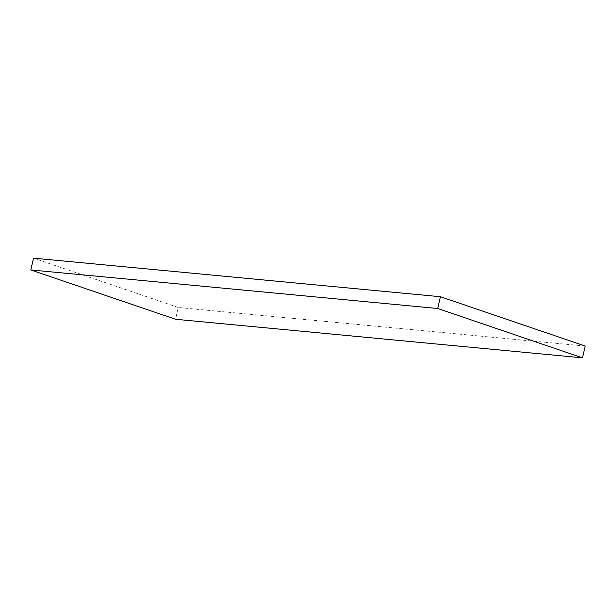 <?xml version="1.0" encoding="UTF-8"?>
<svg xmlns="http://www.w3.org/2000/svg" width="616" height="616" viewBox="0 0 616 616"><rect width="100%" height="100%" fill="white"/><g stroke="black" fill="none" stroke-linecap="round" stroke-linejoin="round"><path stroke-width="0.46" stroke-dasharray="3.08 2.31" d="M585.2 346.053L178.286 307.492L175.591 319.281M178.286 307.492L33.503 258.158"/><path stroke-width="0.92" d="M437.714 308.508L582.497 357.842L175.591 319.281L30.8 269.947L437.714 308.508L440.409 296.72L585.2 346.053L582.497 357.842M440.409 296.72L33.503 258.158L30.8 269.947"/></g></svg>
